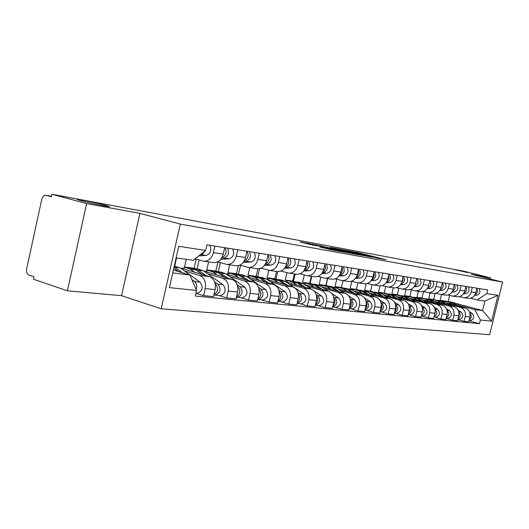 <?xml version="1.0" encoding="UTF-8"?>
<svg xmlns="http://www.w3.org/2000/svg" width="529" height="529" viewBox="0 0 529 529"><rect width="100%" height="100%" fill="white"/><g stroke="black" fill="none" stroke-linecap="round" stroke-linejoin="round"><path stroke-width="0.79" d="M375.107 257.735L385.932 259.673L358.854 252.816L346.31 250.415L371.715 256.525L376.635 257.841L375.107 257.735M104.656 205.113C93.58 202.118 71.217 197.681 78.669 199.988L81.671 200.848C92.919 203.896 115.296 208.314 107.923 206.046L104.656 205.113M467.927 272.574L454.305 269.605L467.927 272.574M319.668 246.891L330.923 249.774L343.486 252.022L312.031 244.048L299.87 241.905L312.017 244.934L317.684 245.939L310.212 243.962L317.869 245.568L338.507 250.885L319.648 246.957M180.323 224.098L139.927 213.385L86.617 203.586L51.954 194.275L464.059 271.251L490.456 277.804L471.213 274.267L502.55 282.076L180.323 224.098L161.206 308.804L489.669 334.725L502.55 282.076M359.951 254.945L373.13 257.339L345.748 250.389L331.511 247.684L359.951 254.945M358.834 254.852L344.465 252.121L315.687 244.755L337.436 249.741L341.04 250.369L330.07 247.46L358.834 254.852M86.617 203.586L67.414 290.818L33.439 279.219L33.975 276.76L28.844 275.014C26.913 274.042 26.166 272.038 26.615 269.003L41.758 199.387C42.512 196.676 43.867 195.307 45.818 195.28L51.412 196.768L51.954 194.275M67.414 290.818L121.551 295.678L161.206 308.804M490.165 278.995L490.456 277.804M467.781 298.244L468.555 298.349C472.212 298.336 474.652 296.425 475.862 292.623L476.94 288.199M435.572 299.976L433.628 299.454L435.089 293.39M448.103 304.049L460.362 307.369C464.29 308.903 465.917 311.951 465.249 316.514L469.924 317.016C470.592 312.494 468.972 309.472 465.064 307.944L446.119 302.826M469.924 317.016L468.754 321.844L464.065 321.381L457.81 319.642M472.311 287.452L471.227 291.915C470.003 295.751 467.557 297.675 463.88 297.695L459.384 296.61M465.249 316.514L464.065 321.381M430.17 292.96L428.761 298.819L432.636 299.864M456.587 296.67L457.373 296.782C461.076 296.762 463.543 294.812 464.779 290.93L465.877 286.42M423.96 298.468L421.99 297.933L423.531 291.539M446.165 318.438L452.672 320.257L457.545 320.739L458.742 315.813C459.417 311.197 457.777 308.116 453.822 306.569L434.454 301.318M461.057 285.647L459.959 290.196C458.716 294.111 456.229 296.075 452.507 296.095L447.818 294.964M436.511 302.595L448.929 305.967C452.91 307.528 454.556 310.635 453.875 315.291L452.672 320.257M418.366 291.307L416.931 297.278L420.74 298.31M444.935 295.037L445.735 295.149C449.485 295.122 451.991 293.132 453.247 289.171L454.358 284.569M411.886 296.901L409.896 296.359L411.436 289.932M434.269 307.223L437.662 309.346C440.591 313.142 439.883 315.8 435.526 317.327L440.809 319.08L445.887 319.582L447.104 314.563C447.792 309.855 446.139 306.714 442.125 305.134L422.321 299.738M449.346 283.762L448.222 288.404C446.965 292.398 444.446 294.408 440.664 294.435L435.77 293.245M424.456 301.08L437.033 304.512C441.067 306.099 442.733 309.267 442.032 314.021L440.809 319.08M406.093 289.581L404.632 295.671L408.362 296.69M432.808 293.331L433.615 293.45C437.423 293.416 439.963 291.386 441.239 287.34L442.37 282.645M399.329 295.268L397.312 294.719L398.853 288.272M421.587 315.925L428.457 317.863L433.747 318.385L434.983 313.261C435.691 308.453 434.011 305.246 429.951 303.639L409.677 298.098M437.146 281.805L436.002 286.546C434.719 290.619 432.167 292.676 428.338 292.702L423.226 291.453M411.906 299.5L424.648 302.991C428.728 304.611 430.414 307.845 429.7 312.692L428.457 317.863M393.318 287.789L391.837 294.005L395.474 295.003M420.171 291.558L420.991 291.677C424.847 291.644 427.419 289.561 428.721 285.435L429.872 280.635M386.249 293.569L384.213 293.013L385.753 286.553M408.619 314.616L415.576 316.593L421.091 317.136L422.354 311.905C423.074 306.992 421.375 303.725 417.262 302.085L396.505 296.385M424.423 279.762L423.26 284.602C421.957 288.768 419.365 290.871 415.483 290.904L410.134 289.581M398.826 297.86L411.734 301.411C415.867 303.057 417.573 306.357 416.845 311.31L415.576 316.593M380.02 285.898L378.506 292.266L382.05 293.245M406.993 289.713L407.819 289.826C411.727 289.786 414.339 287.664 415.662 283.445L416.839 278.538M372.628 291.803L370.558 291.234L372.099 284.761M395.09 313.254L402.139 315.264L407.892 315.833L409.175 310.483C409.915 305.471 408.196 302.132 404.03 300.465L382.765 294.6M411.152 277.626L409.968 282.579C408.639 286.83 406.007 288.979 402.073 289.019L396.472 287.631M385.178 296.141L398.258 299.758C402.45 301.437 404.176 304.81 403.429 309.868L402.139 315.264M366.213 283.709L364.613 290.454L368.052 291.406M393.232 287.783L394.072 287.895C398.033 287.855 400.684 285.68 402.027 281.368L403.224 276.35M358.345 289.938L356.321 289.376L357.869 282.83M380.959 311.826L388.101 313.876L394.118 314.471L395.421 309.009C396.175 303.884 394.442 300.472 390.217 298.773L368.422 292.729M397.286 275.397L396.076 280.456C394.727 284.814 392.055 287.009 388.068 287.055L382.196 285.587M370.941 294.349L384.186 298.032C388.438 299.745 390.177 303.19 389.417 308.361L388.101 313.876M351.838 281.269L350.112 288.57L353.438 289.489M378.85 285.759L379.703 285.878C383.723 285.832 386.415 283.604 387.777 279.193L389 274.068M343.466 288.001L341.463 287.439L343.037 280.734M366.194 310.338L373.428 312.427L379.716 313.049L381.045 307.461C381.819 302.218 380.06 298.733 375.782 297L353.425 290.771M382.784 273.07L381.554 278.247C380.179 282.698 377.468 284.952 373.428 284.999L367.265 283.451M326.095 285.462L327.716 278.585M356.057 292.484L369.48 296.227C373.785 297.972 375.544 301.497 374.77 306.787L373.428 312.427M336.702 279.259L334.976 286.592L338.176 287.485M363.813 283.65L364.679 283.775C368.746 283.716 371.484 281.435 372.872 276.925L374.115 271.675M328.059 286.01L325.93 285.415L327.537 278.565M350.74 308.777L358.067 310.907L364.653 311.561L366.008 305.841C366.795 300.485 365.023 296.921 360.692 295.149L337.747 288.722M367.609 270.63L366.359 275.926C364.957 280.489 362.206 282.797 358.113 282.85L351.633 281.21M310.153 283.432L311.812 276.356M340.491 290.527L354.093 294.342C358.45 296.128 360.236 299.725 359.436 305.134L358.067 310.907M320.872 277.17L319.146 284.536L322.214 285.396M348.069 281.441L348.942 281.567C353.074 281.501 355.845 279.16 357.26 274.544L358.53 269.175M311.991 283.947L309.69 283.299L311.33 276.29M334.553 307.144L341.979 309.32L348.882 310.001L350.264 304.149C351.071 298.66 349.279 295.017 344.888 293.211L321.321 286.579M351.712 268.077L350.436 273.5C349.008 278.168 346.217 280.535 342.065 280.601L335.247 278.862M293.476 281.309L295.175 274.022M324.198 288.477L337.978 292.365C342.389 294.184 344.187 297.867 343.374 303.408L341.979 309.32M304.314 274.994L302.588 282.374L305.511 283.2M331.571 279.127L332.457 279.252C336.636 279.18 339.453 276.779 340.894 272.045L342.19 266.55M294.441 281.692L292.682 281.084L294.355 273.903M317.585 305.438L325.11 307.653L332.344 308.367L333.759 302.376C334.579 296.756 332.774 293.026 328.324 291.181L304.102 284.318M335.036 265.399L333.733 270.954C332.278 275.741 329.441 278.168 325.236 278.241L318.055 276.389M276.012 279.087L277.751 271.575M307.118 286.328L321.077 290.295C325.547 292.153 327.365 295.916 326.532 301.596L325.11 307.653M286.963 272.726L285.25 280.112L288.021 280.906M314.252 276.7L315.152 276.826C319.39 276.746 322.247 274.28 323.722 269.433L325.037 263.792M276.984 279.365L274.862 278.763L276.568 271.41M299.771 303.639L307.389 305.901L314.993 306.655L316.435 300.512C317.281 294.752 315.449 290.93 310.946 289.052L286.037 281.95M317.526 262.582L316.19 268.282C314.709 273.189 311.832 275.675 307.567 275.761L299.989 273.797M257.702 276.766L259.58 268.626M289.191 284.073L303.329 288.12C307.858 290.018 309.696 293.873 308.843 299.692L307.389 305.901M268.778 270.332L267.059 277.745L269.678 278.492M296.061 274.148L296.967 274.273C301.266 274.187 304.168 271.655 305.669 266.676L307.018 260.896M258.311 276.945L256.162 276.323L257.901 268.772M281.044 301.748L288.768 304.063L296.762 304.856L298.23 298.554C299.097 292.649 297.252 288.735 292.689 286.817L267.046 279.451M299.116 259.627L297.754 265.472C296.24 270.504 293.324 273.063 288.999 273.156L280.992 271.06M238.48 274.333L240.536 265.393M270.359 281.706L284.681 285.832C289.27 287.769 291.122 291.724 290.249 297.695L288.768 304.063M249.721 267.641L247.969 275.259L250.429 275.966M276.925 271.463L277.844 271.589C282.202 271.496 285.144 268.891 286.678 263.786L288.054 257.848M238.784 274.419L236.516 273.764L238.381 265.631M261.339 299.764L269.162 302.125L277.58 302.958L279.081 296.491C279.967 290.434 278.102 286.42 273.486 284.463L247.076 276.819M279.729 256.512L278.34 262.51C276.799 267.681 273.837 270.312 269.453 270.412L260.982 268.177M218.292 271.761L220.362 262.701M250.554 279.219L265.055 283.425C269.697 285.409 271.575 289.462 270.676 295.592L269.162 302.125M229.692 264.831L227.9 272.64L230.214 273.314M256.77 268.633L257.702 268.765C262.119 268.653 265.108 265.981 266.669 260.731L268.077 254.641M218.146 271.741L215.852 271.073L217.882 262.186M240.576 297.668L248.498 300.082L257.372 300.961L258.906 294.322C259.818 288.1 257.934 283.987 253.259 281.983L226.028 274.042M259.296 253.226L257.874 259.395C256.3 264.698 253.292 267.409 248.855 267.522L239.875 265.128M197.066 269.003L199.122 259.964M229.692 276.594L244.372 280.892C249.073 282.916 250.964 287.075 250.045 293.37L248.498 300.082M208.605 261.875L206.779 269.889L208.995 270.537M235.511 265.651L236.456 265.783C240.933 265.664 243.962 262.906 245.555 257.517L246.997 251.255M196.411 268.917L194.083 268.236L196.16 259.111L194.917 258.932M218.669 295.46L226.683 297.933L236.06 298.859L237.627 292.034C238.559 285.64 236.661 281.421 231.927 279.365L203.83 271.099M237.726 249.761L236.271 256.102C234.664 261.557 231.616 264.348 227.113 264.474L217.584 261.908M174.702 266.1L176.541 257.973M207.685 273.83L222.55 278.214C227.305 280.291 229.209 284.562 228.263 291.029L226.683 297.933M186.261 259.336L184.522 266.986L186.763 267.654M213.061 262.496L214.014 262.635C218.55 262.503 221.625 259.66 223.251 254.118L224.719 247.671M195.935 293.258L203.619 295.651L213.537 296.63L215.138 289.614C216.103 283.041 214.185 278.704 209.398 276.607L180.376 267.991M214.913 246.097L213.432 252.617C211.792 258.231 208.691 261.108 204.134 261.247L195.089 258.8M184.442 270.908L199.479 275.391C204.293 277.513 206.211 281.897 205.239 288.55L203.619 295.651M184.522 266.986L194.083 268.236M206.779 269.889L215.852 271.073M227.9 272.64L236.516 273.764M247.969 275.259L256.162 276.323M267.059 277.745L274.862 278.763M285.25 280.112L292.682 281.084M302.588 282.374L309.69 283.299M319.146 284.536L325.93 285.415M334.976 286.592L341.463 287.439M350.112 288.57L356.321 289.376M364.613 290.454L370.558 291.234M378.506 292.266L384.213 293.013M391.837 294.005L397.312 294.719M404.632 295.671L409.896 296.359M416.931 297.278L421.99 297.933M428.761 298.819L433.628 299.454M459.245 305.451L474.777 309.644L482.587 310.589L484.914 301.034L477.145 299.943L470.506 298.197M441.523 294.554L440.141 300.3L444.082 301.365M440.141 300.3L450.073 301.847M455.958 303.428L482.587 310.589L491.633 321.189L480.378 320.012L474.777 309.644M448.261 301.358L449.683 295.46M477.145 299.943L486.812 293.628L497.961 295.334L491.633 321.189M172.745 272.891L189.865 274.974L196.576 290.447L195.307 296.035L479.479 323.695L480.378 320.012M196.576 290.447L169.419 287.624L178.749 246.296L205.675 250.429L193.191 260.301L176.124 257.921M486.812 293.628L487.718 289.925L206.951 244.821L205.675 250.429M139.927 213.385L121.551 295.678M189.865 274.974L173.386 270.035M469.005 320.792L479.479 323.695M497.961 295.334L484.914 301.034M370.538 256.823L342.17 249.873L370.498 256.975M346.66 252.161L354.152 253.741L339.605 250.29L346.66 252.161L346.561 252.611M446.701 301.424L451.984 302.813L456.613 305.663M443.745 301.418L445.762 301.299L449.412 302.482L452.969 304.678M470.109 315.939L469.573 318.465M449.425 301.788L453.194 302.972L458.319 306.126M450.496 301.914L455.74 303.296L461.923 307.098M469.415 311.707L471.967 313.274C474.797 316.858 474.123 319.371 469.937 320.799L469.527 320.759M469.97 313.366C471.954 315.912 471.683 318.174 469.163 320.157M474.586 295.407L476.331 295.347C479.876 294.25 480.782 291.975 479.043 288.536M475.016 294.732C477.508 293.264 478.123 291.195 476.86 288.517M475.816 292.802L476.378 290.514M435.228 299.93L440.65 301.351L445.358 304.274M432.167 299.943L434.276 299.811L437.972 301.008L441.576 303.249M458.96 314.391L458.332 317.499M438.072 300.313L441.907 301.517L447.137 304.757M439.176 300.446L444.552 301.854L450.88 305.769M458.167 310.278L460.977 312.017C463.847 315.668 463.153 318.227 458.914 319.688L458.498 319.648M458.769 311.998C460.931 314.656 460.653 317.016 457.949 319.08M423.299 298.382L428.86 299.837L433.661 302.826M420.125 298.416L422.34 298.257L426.076 299.48L429.727 301.755M447.336 312.818L446.641 316.468M426.268 298.779L430.17 300.009L435.506 303.335M427.406 298.918L432.92 300.36L439.401 304.393M446.463 308.784L449.551 310.708C452.454 314.431 451.753 317.036 447.448 318.531L447.031 318.491M447.117 310.583C449.465 313.353 449.187 315.82 446.278 317.962M463.457 293.807L465.414 293.734C469.011 292.61 469.924 290.295 468.172 286.784M463.88 293.152C466.565 291.651 467.206 289.482 465.818 286.652M464.667 291.353L465.355 288.556M451.885 292.14L454.067 292.061C457.704 290.91 458.636 288.55 456.864 284.972M452.302 291.505C455.178 289.971 455.859 287.703 454.325 284.708M453.062 289.819L453.882 286.546M410.881 296.769L416.601 298.257L421.487 301.325M407.594 296.822L409.909 296.643L413.698 297.887L417.394 300.207M435.228 311.204L434.474 315.37M413.989 297.186L417.956 298.435L423.412 301.854M415.159 297.324L420.82 298.806L427.465 302.958M434.983 309.108C437.536 312.004 437.252 314.563 434.13 316.798M435.526 317.327L435.096 317.288M397.953 295.089L403.825 296.617L408.811 299.764M394.541 295.169L396.968 294.964L400.803 296.227L404.54 298.594M422.598 309.544L421.792 314.219M401.2 295.532L405.24 296.802L410.815 300.313M402.404 295.671L408.223 297.186L415.034 301.477M421.547 305.577L425.27 307.924L422.34 307.587C425.098 310.596 424.807 313.261 421.468 315.582M425.27 307.924C428.245 311.799 427.518 314.517 423.101 316.077L422.664 316.031M384.477 293.344L390.514 294.904L395.599 298.138M380.926 293.443L383.479 293.211L387.36 294.501L391.149 296.908M409.426 307.832L409.737 310.556L408.573 313.009M387.876 293.8L391.989 295.096L397.689 298.713M389.119 293.945L395.097 295.493L402.086 299.93M409.142 305.993L409.301 306.093C412.131 309.26 411.78 311.998 408.262 314.305M408.276 303.851L412.362 306.443C415.364 310.397 414.63 313.175 410.147 314.768L409.711 314.729M439.824 290.408L442.251 290.315C445.94 289.138 446.893 286.725 445.094 283.081M440.24 289.786C443.335 288.212 444.036 285.852 442.356 282.691M440.981 288.212L441.927 284.47M427.253 288.603L429.945 288.497C433.687 287.293 434.653 284.833 432.834 281.111M427.67 287.988C430.956 286.42 431.71 283.974 429.932 280.641M428.384 286.52L429.469 282.314M414.141 286.725L417.123 286.606C420.912 285.369 421.891 282.856 420.052 279.054M414.564 286.103C418.022 284.582 418.842 282.069 417.031 278.571M415.252 284.741L416.468 280.079M370.412 291.512L376.628 293.119L381.812 296.445M366.723 291.651L369.407 291.386L373.335 292.696L377.17 295.156M395.659 306.06C396.519 308.156 396.221 310.047 394.766 311.74M373.983 292.001L378.169 293.317L383.994 297.047M375.259 292.147L381.409 293.734L388.59 298.316M395.368 304.327L395.699 304.532C398.588 307.871 398.178 310.682 394.475 312.97M394.396 302.033L398.886 304.902C401.928 308.936 401.18 311.773 396.638 313.406L396.195 313.36M400.453 284.767L403.733 284.628C407.581 283.365 408.58 280.793 406.722 276.912M400.883 284.133C404.513 282.665 405.406 280.092 403.561 276.409M401.537 282.87L402.926 280.522L402.893 277.745M355.733 289.608L362.127 291.254L367.424 294.673M351.884 289.78L354.708 289.475L358.688 290.811L362.57 293.317M381.277 304.221C382.315 306.509 382.004 308.566 380.344 310.404M359.475 290.117L363.734 291.459L369.705 295.308M360.791 290.262L367.126 291.896L374.499 296.643M380.973 302.581L381.482 302.905C384.438 306.423 383.968 309.313 380.067 311.568M379.875 300.108L384.821 303.289C387.896 307.409 387.135 310.305 382.527 311.984L382.077 311.938M386.137 282.724L389.761 282.565C393.662 281.263 394.674 278.638 392.789 274.677M386.587 282.063C390.402 280.668 391.367 278.029 389.489 274.148M387.202 280.906L388.789 278.366L388.703 275.311M340.385 287.617L346.971 289.303L352.38 292.821M336.371 287.829L339.347 287.478L343.374 288.841L347.308 291.4M366.22 302.317C367.463 304.79 367.139 307.018 365.261 308.996M344.313 288.153L348.657 289.522L354.761 293.489M345.675 288.305L352.195 289.971L359.78 294.898M365.916 300.743L366.623 301.206C369.645 304.922 369.103 307.885 365.003 310.093M364.666 298.065L370.115 301.603C373.223 305.815 372.449 308.777 367.774 310.497L367.324 310.45M371.642 279.894L371.675 279.894C375.65 278.552 376.681 275.847 374.777 271.78M371.166 280.588L375.147 280.403C379.101 279.074 380.133 276.383 378.228 272.336M372.211 278.836C374.043 277.216 374.585 275.199 373.858 272.779M324.323 285.528L331.114 287.26L336.642 290.89M320.138 285.792L323.272 285.396L327.352 286.778L331.333 289.396M350.462 300.327C351.911 302.998 351.58 305.392 349.464 307.521M328.449 286.096L332.88 287.492L339.135 291.591M329.865 286.249L336.583 287.968L344.386 293.073M350.138 298.812L351.071 299.421C354.159 303.355 353.544 306.397 349.226 308.546M348.697 295.896L354.721 299.837C357.875 304.142 357.082 307.177 352.347 308.943L351.884 308.896M355.984 277.626L356.222 277.613C360.249 276.237 361.3 273.467 359.376 269.307M355.481 278.353L359.852 278.148C363.866 276.779 364.911 274.029 362.993 269.889M356.513 276.66C358.583 274.954 359.178 272.772 358.305 270.121M307.501 283.346L310.397 283.723L314.517 285.124L320.164 288.874M295.949 281.845L298.964 282.235L303.117 283.663L306.443 283.207L310.569 284.622L314.596 287.293M333.931 298.257C335.617 301.12 335.28 303.692 332.913 305.967M311.846 283.947L316.362 285.362L322.776 289.614M313.307 284.099L316.144 284.47L320.243 285.865L328.271 291.168M333.601 296.776L334.771 297.556C337.925 301.722 337.231 304.843 332.688 306.919M331.895 293.562L338.606 297.992C341.794 302.396 340.98 305.498 336.179 307.309L335.71 307.263M339.572 275.245L340.028 275.219C344.114 273.804 345.186 270.967 343.242 266.715M339.036 276.019L343.837 275.781C347.903 274.372 348.968 271.556 347.031 267.324M340.061 274.372C342.382 272.574 343.03 270.233 342.005 267.343M289.866 281.058L292.94 281.454L297.106 282.889L302.886 286.758M285.283 281.441L288.788 280.912L292.967 282.354L297.047 285.091M316.587 296.101C318.524 299.156 318.174 301.9 315.535 304.334M294.878 281.706L299.044 283.134L305.623 287.538M316.243 294.633L317.684 295.592C320.898 300.022 320.118 303.223 315.337 305.2M299.044 283.134L303.117 283.663L311.449 289.218M314.147 291.016L321.698 296.055C324.925 300.558 324.098 303.745 319.225 305.603L318.756 305.55M322.346 272.746L323.047 272.713C327.187 271.258 328.278 268.348 326.307 263.997M321.771 273.572L327.041 273.301C331.167 271.853 332.252 268.963 330.288 264.632M322.796 271.959C325.388 270.081 326.089 267.568 324.892 264.427M271.344 278.651L274.617 279.074L278.836 280.535L284.747 284.536M266.556 279.114L270.259 278.512L274.491 279.98L278.611 282.77M298.363 293.846C300.571 297.1 300.207 300.022 297.285 302.608M276.171 279.325L280.873 280.8L287.624 285.362M277.738 279.477L280.939 279.894L285.144 281.349L294.276 287.505M297.992 292.365L299.731 293.535C302.998 298.177 302.158 301.457 297.199 303.382L297.106 303.375M294.997 287.988L303.957 294.018C307.217 298.634 306.37 301.894 301.431 303.805L300.955 303.758M280.892 271.099L281.527 271.212M304.241 270.127L305.207 270.081C309.405 268.58 310.516 265.598 308.533 261.141M303.626 271.007L309.399 270.696C313.591 269.208 314.689 266.246 312.712 261.809M304.658 269.413C307.541 267.456 308.295 264.778 306.906 261.366M251.883 276.125L255.368 276.574L259.633 278.069L265.69 282.208M246.864 276.68L250.786 275.979L255.064 277.48L259.236 280.337M279.193 291.486C281.686 294.944 281.316 298.045 278.082 300.789M256.982 276.839L261.776 278.34L268.719 283.081M258.608 276.998L262.014 277.441L266.266 278.922L285.303 291.882C288.596 296.61 287.736 299.956 282.731 301.92L282.241 301.874M278.79 289.958L280.859 291.373C284.166 296.128 283.299 299.493 278.274 301.47L277.93 301.444M285.191 267.376L286.447 267.31C290.712 265.763 291.836 262.701 289.832 258.132M284.536 268.315L290.864 267.958C295.109 266.424 296.233 263.382 294.23 258.84M260.823 268.263L261.359 268.282M285.574 266.715C288.774 264.692 289.575 261.835 287.988 258.152M231.404 273.46L235.114 273.943L239.432 275.47L245.635 279.755M226.207 274.095L230.287 273.321L234.625 274.849L238.844 277.778M258.998 289.019C261.802 292.676 261.425 295.956 257.854 298.865M236.794 274.22L241.687 275.754L248.822 280.687M238.48 274.379L242.11 274.855L246.415 276.363L265.67 289.634C268.997 294.474 268.124 297.913 263.045 299.936L262.549 299.883M258.555 287.412L260.989 289.099C264.328 293.972 263.449 297.424 258.357 299.46L257.735 299.388M265.122 264.487L266.702 264.394C271.02 262.794 272.171 259.66 270.147 254.971M264.407 265.485L271.351 265.082C275.655 263.495 276.799 260.374 274.782 255.719M265.479 263.872C269.01 261.782 269.863 258.747 268.044 254.766M209.821 270.663L213.782 271.172L218.153 272.733L224.501 277.183M204.564 271.317L208.691 270.511L213.075 272.078L217.34 275.073M237.693 286.427L237.693 286.427C240.834 290.295 240.444 293.76 236.523 296.822M239.849 291.492L239.763 292.319M215.521 271.47L220.527 273.037L227.867 278.168M217.287 271.628L221.155 272.131L225.506 273.678L244.98 287.26C248.346 292.233 247.453 295.757 242.302 297.84L241.799 297.794M237.197 284.701L240.047 286.698C243.419 291.697 242.52 295.242 237.356 297.344L236.437 297.199M243.942 261.438L245.879 261.319C250.263 259.673 251.434 256.446 249.39 251.639M243.175 262.51L250.786 262.04C255.15 260.407 256.314 257.2 254.284 252.426M218.265 262.239L219.277 262.391M244.286 260.85C248.134 258.741 249.06 255.547 247.063 251.262M187.048 267.7L191.273 268.249L195.69 269.843L202.21 274.472M181.725 268.388L185.904 267.555L190.334 269.149L194.646 272.223M215.191 283.696L215.448 283.881C218.669 288.034 218.186 291.624 213.987 294.66M217.624 288.285L217.353 290.705M193.092 268.567L198.203 270.16L205.755 275.523M194.923 268.725L199.056 269.261L203.46 270.841L223.145 284.761C226.544 289.859 225.632 293.483 220.408 295.638L219.905 295.585M214.615 281.812L217.935 284.166C221.34 289.297 220.421 292.94 215.184 295.109L213.928 294.918M214.331 294.527L214.232 294.951M225.804 253.689L226.148 251.44M221.558 258.225L223.899 258.073C228.336 256.367 229.533 253.054 227.477 248.114M220.732 259.375L229.077 258.84C233.507 257.147 234.691 253.847 232.641 248.947M195.829 259.065L196.292 259.15M221.902 257.643C226.009 255.626 227.047 252.32 225.01 247.717M173.816 268.124L178.65 271.608M193.092 282.426L193.898 284.271M174.12 266.795L182.399 272.733M174.286 266.047L180.177 267.846L200.068 282.116C203.493 287.353 202.561 291.082 197.271 293.304L196.762 293.251M191.835 279.53L194.553 281.481C196.748 283.458 197.277 286.103 196.133 289.429M200.326 254.661L203.123 253.583L204.895 251.05M198.692 255.95L206.138 255.447C210.621 253.702 211.831 250.31 209.768 245.271M228.263 291.029L237.627 292.034M250.045 293.37L258.906 294.322M270.676 295.592L279.081 296.491M290.249 297.695L298.23 298.554M308.843 299.692L316.435 300.512M326.532 301.596L333.759 302.376M343.374 303.408L350.264 304.149M359.436 305.134L366.008 305.841M374.77 306.787L381.045 307.461M389.417 308.361L395.421 309.009M403.429 309.868L409.175 310.483M416.845 311.31L422.354 311.905M429.7 312.692L434.983 313.261M442.032 314.021L447.104 314.563M453.875 315.291L458.742 315.813M205.239 288.55L215.138 289.614M199.479 275.391L209.398 276.607M222.55 278.214L231.927 279.365M236.271 256.102L245.555 257.517M244.372 280.892L253.259 281.983M257.874 259.395L266.669 260.731M265.055 283.425L273.486 284.463M278.34 262.51L286.678 263.786M284.681 285.832L292.689 286.817M297.754 265.472L305.669 266.676M303.329 288.12L310.946 289.052M316.19 268.282L323.722 269.433M321.077 290.295L328.324 291.181M333.733 270.954L340.894 272.045M337.978 292.365L344.888 293.211M350.436 273.5L357.26 274.544M354.093 294.342L360.692 295.149M366.359 275.926L372.872 276.925M369.48 296.227L375.782 297M381.554 278.247L387.777 279.193M384.186 298.032L390.217 298.773M396.076 280.456L402.027 281.368M398.258 299.758L404.03 300.465M409.968 282.579L415.662 283.445M411.734 301.411L417.262 302.085M423.26 284.602L428.721 285.435M424.648 302.991L429.951 303.639M436.002 286.546L441.239 287.34M437.033 304.512L442.125 305.134M448.222 288.404L453.247 289.171M448.929 305.967L453.822 306.569M459.959 290.196L464.779 290.93M460.362 307.369L465.064 307.944M471.227 291.915L475.862 292.623M213.432 252.617L223.251 254.118M46.168 195.346L51.511 196.332L46.188 195.353M356.367 252.637L356.453 252.267M358.755 253.239L358.854 252.816M344.544 251.017L344.65 250.561M361.056 255.209L361.168 254.76M321.063 246.15L321.163 245.734M323.589 246.792L323.702 246.309M334.771 249.648L334.883 249.159M337.31 250.296L337.436 249.741M340.035 250.991L340.147 250.501M324.932 248.319L325.037 247.876M327.55 248.987L327.669 248.471M330.691 249.728L330.797 249.271M312.123 244.953L312.222 244.524M451.984 302.813L449.412 302.482M455.74 303.296L453.194 302.972M471.967 313.274L469.897 313.036M474.784 295.116L476.331 295.347M440.65 301.351L437.972 301.008M444.552 301.854L441.907 301.517M460.977 312.017L458.709 311.76M428.86 299.837L426.076 299.48M432.92 300.36L430.17 300.009M449.551 310.708L447.078 310.424M463.682 293.476L465.414 293.734M452.13 291.777L454.067 292.061M416.601 298.257L413.698 297.887M420.82 298.806L417.956 298.435M437.662 309.346L434.964 309.035M403.825 296.617L400.803 296.227M408.223 297.186L405.24 296.802M390.514 294.904L387.36 294.501M395.097 295.493L391.989 295.096M412.362 306.443L409.301 306.093M440.108 289.998L442.251 290.315M427.571 288.146L429.945 288.497M414.491 286.215L417.123 286.606M376.628 293.119L373.335 292.696M381.409 293.734L378.169 293.317M398.886 304.902L395.699 304.532M400.837 284.199L403.733 284.628M362.127 291.254L358.688 290.811M367.126 291.896L363.734 291.459M384.821 303.289L381.482 302.905M386.573 282.096L389.761 282.565M346.971 289.303L343.374 288.841M352.195 289.971L348.657 289.522M370.115 301.603L366.623 301.206M371.675 279.894L375.147 280.403M331.114 287.26L327.352 286.778M336.583 287.968L332.88 287.492M354.721 299.837L351.071 299.421M356.222 277.613L359.852 278.148M314.517 285.124L310.569 284.622M320.243 285.865L316.362 285.362M338.606 297.992L334.771 297.556M340.028 275.219L343.837 275.781M297.106 282.889L292.967 282.354M321.698 296.055L317.684 295.592M323.047 272.713L327.041 273.301M278.836 280.535L274.491 279.98M285.144 281.349L280.873 280.8M303.957 294.018L299.731 293.535M305.207 270.081L309.399 270.696M259.633 278.069L255.064 277.48M266.266 278.922L261.776 278.34M285.303 291.882L280.859 291.373M286.447 267.31L290.864 267.958M239.432 275.47L234.625 274.849M246.415 276.363L241.687 275.754M265.67 289.634L260.989 289.099M266.702 264.394L271.351 265.082M218.153 272.733L213.075 272.078M225.506 273.678L220.527 273.037M244.98 287.26L240.047 286.698M245.879 261.319L250.786 262.04M217.445 261.967L218.16 262.073M195.69 269.843L190.334 269.149M203.46 270.841L198.203 270.16M223.145 284.761L217.935 284.166M223.899 258.073L229.077 258.84M180.177 267.846L174.616 267.132M200.068 282.116L194.553 281.481M200.656 254.641L206.138 255.447M204.134 261.247L214.014 262.635M463.88 297.695L468.555 298.349M452.507 296.095L457.373 296.782M440.664 294.435L445.735 295.149M428.338 292.702L433.615 293.45M415.483 290.904L420.991 291.677M402.073 289.019L407.819 289.826M388.068 287.055L394.072 287.895M373.428 284.999L379.703 285.878M358.113 282.85L364.679 283.775M342.065 280.601L348.942 281.567M325.236 278.241L332.457 279.252M307.567 275.761L315.152 276.826M288.999 273.156L296.967 274.273M269.453 270.412L277.844 271.589M248.855 267.522L257.702 268.765M227.113 264.474L236.456 265.783M107.817 206.528L107.923 206.046M342.051 250.382L342.17 249.873M339.241 250.786L339.36 250.283M310.087 244.51L310.212 243.962M469.937 320.799L469.025 320.706M458.914 319.688L457.823 319.576M447.448 318.531L446.172 318.405M423.101 316.077L421.388 315.906M410.147 314.768L408.196 314.57M396.638 313.406L394.422 313.181M382.527 311.984L380.027 311.733M367.774 310.497L364.97 310.212M352.347 308.943L349.206 308.625M336.179 307.309L332.681 306.959M319.225 305.603L315.33 305.207M301.431 303.805L297.199 303.382M282.731 301.92L278.274 301.47M263.045 299.936L258.357 299.46M242.302 297.84L237.356 297.344M217.181 262.086L219.224 262.371M220.408 295.638L215.184 295.109M197.271 293.304L195.955 293.172"/></g></svg>
